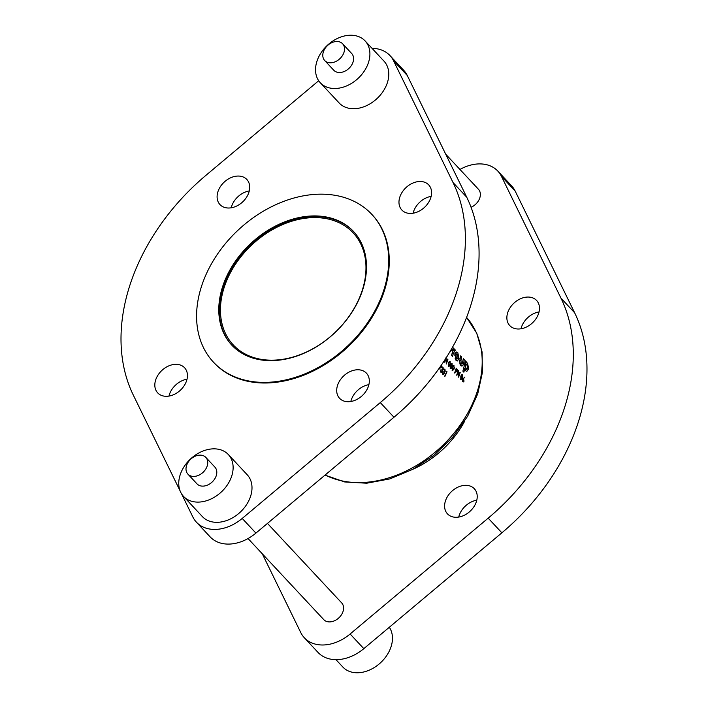 <?xml version="1.0" encoding="UTF-8"?>
<svg xmlns="http://www.w3.org/2000/svg" width="708" height="708" viewBox="0 0 708 708"><rect width="100%" height="100%" fill="white"/><g stroke="black" fill="none" stroke-linecap="round" stroke-linejoin="round"><path stroke-width="1.06" d="M450.297 363.408L449.483 365.788L448.66 366.018L449.226 362.257L450.022 362.054L450.297 363.408M449.483 365.788L448.199 366.009M454.138 367.523L453.324 369.903L452.5 370.134L453.067 366.372L453.863 366.169L454.138 367.523M453.324 369.903L452.04 370.125M457.173 370.78L455.793 370.514A107.289 78.969 -43 0 0 456.094 369.611A107.289 78.969 -43 0 0 456.306 368.948L457.173 370.78M457.147 370.895L455.332 370.965M462.59 376.576L461.775 378.957L460.952 379.196L461.519 375.426L462.315 375.222L462.59 376.576M461.775 378.957L460.492 379.178M452.182 365.425L451.456 365.629L451.2 364.372L451.943 364.116L452.182 365.425L450.474 365.602M224.365 286.837A82.048 60.392 -43 0 0 233.233 344.885A82.048 60.392 -43 0 0 303.086 353.487A82.048 60.392 -43 0 0 362.054 290.944A82.048 60.392 -43 0 0 353.177 232.897A82.048 60.392 -43 0 0 283.333 224.294A82.048 60.392 -43 0 0 224.365 286.837M186.585 465.466A12.257 9.027 137 0 1 195.399 456.12A12.257 9.027 137 0 1 205.833 457.403A12.257 9.027 137 0 1 207.161 466.076A12.257 9.027 137 0 1 198.346 475.422A12.257 9.027 137 0 1 187.912 474.139A12.257 9.027 137 0 1 186.585 465.466M205.833 457.403L214.896 467.112A12.257 9.027 137 0 1 216.223 475.785A12.257 9.027 137 0 1 207.409 485.13A12.257 9.027 137 0 1 196.974 483.847L187.912 474.139M231.658 476.245A30.656 22.567 -43 0 0 228.339 454.554A30.656 22.567 -43 0 0 202.24 451.341A30.656 22.567 -43 0 0 180.213 474.705A30.656 22.567 -43 0 0 183.531 496.397A30.656 22.567 -43 0 0 209.621 499.609A30.656 22.567 -43 0 0 231.658 476.245M183.531 496.397L202.408 516.619A30.656 22.567 -43 0 0 228.498 519.831A30.656 22.567 -43 0 0 250.535 496.467A30.656 22.567 -43 0 0 247.216 474.776L228.339 454.554M323.37 51.852A12.257 9.027 137 0 1 332.185 42.507A12.257 9.027 137 0 1 342.619 43.79A12.257 9.027 137 0 1 343.946 52.463A12.257 9.027 137 0 1 335.141 61.808A12.257 9.027 137 0 1 324.698 60.525A12.257 9.027 137 0 1 323.37 51.852M342.619 43.79L351.681 53.498A12.257 9.027 137 0 1 353.009 62.171A12.257 9.027 137 0 1 344.194 71.517A12.257 9.027 137 0 1 333.76 70.234L324.698 60.525M368.443 62.631A30.656 22.567 -43 0 0 365.124 40.94A30.656 22.567 -43 0 0 339.035 37.728A30.656 22.567 -43 0 0 316.998 61.092A30.656 22.567 -43 0 0 320.317 82.783A30.656 22.567 -43 0 0 346.416 85.995A30.656 22.567 -43 0 0 368.443 62.631M320.317 82.783L339.194 103.005A30.656 22.567 -43 0 0 365.293 106.218A30.656 22.567 -43 0 0 387.32 82.854A30.656 22.567 -43 0 0 384.01 61.162L365.124 40.94M383.524 290.997A108.306 79.721 -43 0 0 371.806 214.365A108.306 79.721 -43 0 0 279.607 203.01A108.306 79.721 -43 0 0 201.762 285.572A108.306 79.721 -43 0 0 213.48 362.195A108.306 79.721 -43 0 0 305.679 373.55A108.306 79.721 -43 0 0 383.524 290.997M213.48 362.195L214.046 362.806A108.306 79.721 -43 0 0 306.245 374.16A108.306 79.721 -43 0 0 384.09 291.599A108.306 79.721 -43 0 0 372.373 214.975L371.806 214.365M217.976 191.576A18.39 13.541 -43 0 0 219.967 204.585A18.39 13.541 -43 0 0 235.622 206.515A18.39 13.541 -43 0 0 248.835 192.496A18.39 13.541 -43 0 0 246.844 179.478A18.39 13.541 -43 0 0 231.189 177.549A18.39 13.541 -43 0 0 217.976 191.576M249.278 190.93A18.39 13.541 -43 0 0 231.658 206.232A18.39 13.541 -43 0 0 231.215 207.798M222.763 286.2A83.27 61.295 -43 0 0 231.773 345.115A83.27 61.295 -43 0 0 302.661 353.841A83.27 61.295 -43 0 0 362.514 290.369A83.27 61.295 -43 0 0 353.504 231.454A83.27 61.295 -43 0 0 282.616 222.719A83.27 61.295 -43 0 0 222.763 286.2M353.788 231.755A83.27 61.295 -43 0 0 282.935 223.436A83.27 61.295 -43 0 0 223.33 286.802A83.27 61.295 -43 0 0 232.056 345.416M181.469 493.671L192.841 516.964A38.825 28.577 -43 0 0 196.435 522.194L210.117 536.85A38.825 28.577 -43 0 0 255.915 533.097L393.975 417.251A194.134 142.901 -43 0 0 469.793 308.414A194.134 142.901 -43 0 0 466.74 197.222L407.259 75.473A38.825 28.577 -43 0 0 403.666 70.242L389.984 55.587A38.825 28.577 -43 0 0 372.036 48.339M196.435 522.194A38.825 28.577 -43 0 0 242.225 518.433L380.284 402.587A194.134 142.901 -43 0 0 456.102 293.749A194.134 142.901 -43 0 0 453.049 182.558L393.568 60.817A38.825 28.577 -43 0 0 389.984 55.587M420.561 181.487A18.39 13.541 -43 0 0 402.286 192.01A18.39 13.541 -43 0 0 401.834 210.011A18.39 13.541 -43 0 0 409.994 213.435A18.39 13.541 -43 0 0 428.269 202.913A18.39 13.541 -43 0 0 428.721 184.912A18.39 13.541 -43 0 0 420.561 181.487M431.154 196.364A18.39 13.541 -43 0 0 413.091 213.223M368.443 386.205A18.39 13.541 -43 0 0 366.452 373.196A18.39 13.541 -43 0 0 350.796 371.266A18.39 13.541 -43 0 0 337.574 385.285A18.39 13.541 -43 0 0 339.566 398.294A18.39 13.541 -43 0 0 355.221 400.224A18.39 13.541 -43 0 0 368.443 386.205M368.886 384.648A18.39 13.541 -43 0 0 351.265 399.949A18.39 13.541 -43 0 0 350.823 401.507M165.849 396.294A18.39 13.541 -43 0 0 184.133 385.772A18.39 13.541 -43 0 0 184.576 367.762A18.39 13.541 -43 0 0 176.416 364.337A18.39 13.541 -43 0 0 158.141 374.859A18.39 13.541 -43 0 0 157.689 392.869A18.39 13.541 -43 0 0 165.849 396.294M335.964 659.661L342.876 667.06A30.656 22.567 -43 0 0 368.965 670.272A30.656 22.567 -43 0 0 391.002 646.908A30.656 22.567 -43 0 0 389.311 627.261M248.048 538.549L323.751 619.624A12.257 9.027 -43 0 0 334.185 620.907A12.257 9.027 -43 0 0 342.999 611.562A12.257 9.027 -43 0 0 341.672 602.889L267.465 523.407M471.059 207.258A12.257 9.027 -43 0 0 479.785 197.948A12.257 9.027 -43 0 0 478.458 189.275L445.73 154.22M262.27 553.78L300.741 632.527A38.825 28.577 -43 0 0 304.334 637.758A38.825 28.577 -43 0 0 350.124 633.996L488.184 518.15A194.134 142.901 -43 0 0 564.002 409.312A194.134 142.901 -43 0 0 560.948 298.121L501.468 176.381A38.825 28.577 -43 0 0 497.883 171.15A38.825 28.577 -43 0 0 459.952 169.451M304.334 637.758L318.016 652.413A38.825 28.577 -43 0 0 363.815 648.661L501.875 532.814A194.134 142.901 -43 0 0 577.693 423.977A194.134 142.901 -43 0 0 574.639 312.786L515.159 191.036A38.825 28.577 -43 0 0 511.565 185.806L497.883 171.15M517.893 328.999A18.39 13.541 -43 0 0 536.168 318.476A18.39 13.541 -43 0 0 536.62 300.475A18.39 13.541 -43 0 0 528.46 297.05A18.39 13.541 -43 0 0 510.185 307.573A18.39 13.541 -43 0 0 509.733 325.574A18.39 13.541 -43 0 0 517.893 328.999M476.785 500.202A18.39 13.541 -43 0 0 459.165 515.504A18.39 13.541 -43 0 0 458.722 517.07M445.474 500.848A18.39 13.541 -43 0 0 447.465 513.858A18.39 13.541 -43 0 0 463.12 515.787A18.39 13.541 -43 0 0 476.342 501.768A18.39 13.541 -43 0 0 474.351 488.759A18.39 13.541 -43 0 0 458.695 486.83A18.39 13.541 -43 0 0 445.474 500.848M413.153 469.139A83.27 61.295 -43 0 0 464.811 420.906M460.687 355.859A107.289 78.969 137 0 1 460.085 358.991L459.651 361.611L460.811 365.496L461.864 366.116L462.89 365.408L463.669 362.894A107.289 78.969 -43 0 0 464.28 359.708L463.298 358.655A107.289 78.969 137 0 1 462.572 362.354L462.191 363.673L461.244 363.77L460.961 360.558A107.289 78.969 -43 0 0 461.678 356.921L460.687 355.859M462.191 363.673L459.846 363.726M453.226 347.867A107.289 78.969 137 0 1 451.58 355.443L452.571 356.496A107.289 78.969 -43 0 0 453.306 353.434L455.324 350.186L454.961 349.566L453.899 349.708A107.289 78.969 -43 0 0 454.067 348.77L453.226 347.867M454.023 349.54L452.89 349.672M449.253 352.823L452.005 349.814L451.589 348.84M466.253 361.823L465.271 360.77A107.289 78.969 137 0 1 462.873 371.134L463.864 372.187A107.289 78.969 -43 0 0 464.829 368.541L465.829 370.868L466.802 371.39L468.678 369.027L467.554 363.054L466.103 362.682A107.289 78.969 -43 0 0 466.253 361.823L465.085 361.788M466.625 362.54L464.917 362.646M457.766 352.575L456.209 352.115L454.943 354.301L456.076 360.416L457.235 361.036L459.103 358.744L457.766 352.575L455.713 352.513M456.731 352L456.209 352.115M445.429 358.983A107.289 78.969 137 0 1 444.385 361.947L444.606 362.186A107.289 78.969 -43 0 0 445.845 358.637A107.289 78.969 -43 0 0 445.89 358.505L446.305 364.009A107.289 78.969 -43 0 0 447.544 360.461A107.289 78.969 -43 0 0 447.916 359.31L447.695 359.071A107.289 78.969 137 0 1 447.323 360.222A107.289 78.969 137 0 1 446.438 362.77L446.04 357.301M449.332 361.531L450.164 361.558L448.987 362L448.518 363.133L448.474 366.496L450.208 364.956L450.545 363.673L449.73 361.354M452.076 365.611L452.111 363.647L450.987 364.062L450.952 365.452M452.43 365.62L451.739 366.222L451.793 367.992L450.607 368.735M453.182 365.647L454.005 365.673L452.828 366.116L452.359 367.248L452.315 370.611L454.058 369.072L454.386 367.788L453.58 365.47M456.465 371.788L457.403 371.019L457.28 369.434L456.244 368.231A107.289 78.969 137 0 1 455.872 369.372A107.289 78.969 137 0 1 454.633 372.921L454.855 373.16A107.289 78.969 -43 0 0 455.625 371.001L456.704 371.859M458.288 370.426A107.289 78.969 137 0 1 457.917 371.567A107.289 78.969 137 0 1 456.678 375.116L456.899 375.355A107.289 78.969 -43 0 0 458.138 371.806A107.289 78.969 -43 0 0 458.191 371.673L458.598 377.178A107.289 78.969 -43 0 0 459.837 373.629A107.289 78.969 -43 0 0 460.209 372.479L459.988 372.24A107.289 78.969 137 0 1 459.616 373.39A107.289 78.969 137 0 1 458.74 375.939L458.288 370.426M461.634 374.7L462.466 374.727L461.28 375.169L460.811 376.302L460.766 379.665L462.51 378.125L462.837 376.842L462.032 374.523M462.74 381.771L464.041 381.178L463.51 378.762L464.705 377.125L462.501 379.541L463.174 382.01M450.899 365.452L450.084 366.213L450.403 368.567M440.863 365.841L441.358 366.372L438.491 369.691L441.942 366.293L441.137 365.443M442.783 374.284L444.341 373.7L444.474 372.019L445.19 371.373L444.978 369.372L443.721 369.78L444.774 369.859L444.969 371.134L443.996 371.213A107.289 78.969 137 0 1 443.783 371.691L444.102 373.505L443.013 373.815L442.589 372.019L443.296 374.559M443.951 370.019L444.774 369.859M444.084 369.346L444.536 369.151M444.102 373.505L442.491 373.797M444.969 371.134L443.996 371.213M446.536 371.222L446.571 371.957A107.289 78.969 137 0 1 444.695 376.16L444.916 376.399A107.289 78.969 -43 0 0 447.005 371.718L446.536 371.222M440.863 372.231L442.42 371.647L442.553 369.965L443.27 369.31L443.058 367.319L441.801 367.718L442.854 367.797L443.049 369.072L442.066 369.151A107.289 78.969 137 0 1 441.854 369.629L442.181 371.443L441.084 371.753L440.668 369.957L441.376 372.505M442.022 367.965L442.854 367.797M442.155 367.293L442.615 367.098M442.181 371.443L440.571 371.735M443.049 369.072L442.066 369.151M539.053 311.918A18.39 13.541 -43 0 0 520.991 328.786M527.956 217.232A30.656 22.567 -43 0 0 526.531 214.329M318.689 80.739L206.125 175.186A194.134 142.901 -43 0 0 133.361 395.214L180.044 490.768M187.009 379.214A18.39 13.541 -43 0 0 168.947 396.082M446.332 371.7L447.005 371.718M444.013 372.01L444.474 372.019M442.093 369.948L442.553 369.965M441.27 366.275L441.942 366.293M451.306 349.336L452.085 349.363M451.049 349.787L452.005 349.814M453.067 348.743L454.067 348.77M452.669 349.495L453.005 350.115L455.324 350.186M453.005 350.115L452.704 350.566M452.173 353.026L453.385 353.062M452.085 353.398L453.306 353.434M464.908 362.682L467.554 363.054M465.262 362.992L465.961 364.195M467.253 368.983L468.678 369.027M465.749 369.249L465.324 370.134M463.59 368.505L464.829 368.541M467.023 364.558L467.696 367.939L466.076 368.948L465.448 365.514L467.023 364.558L463.829 364.133M464.988 369.222L466.652 369.275L464.908 368.912M464.315 365.487L465.448 365.514M460.501 356.885L461.678 356.921M463.112 359.673L464.28 359.708M460.501 364L460.227 364.673M460.678 365.346L462.89 365.408M455.598 352.646L456.306 353.991M457.704 358.699L459.103 358.744M456.164 359L455.686 359.921M457.465 354.327L458.12 357.682L456.518 358.708L455.934 355.345L457.465 354.327L454.315 353.929M455.235 358.974L457.094 359.036L455.129 358.664M454.793 355.31L455.934 355.345M464.253 377.55L464.793 377.568M462.979 378.745L463.51 378.762M462.802 378.957L463.784 378.992M463.572 379.417L463.802 380.957L462.926 381.311L462.713 379.798L463.572 379.417L462.421 379.789M463.802 380.957L462.457 381.293M461.519 375.426L462.315 375.222M456.749 369.417L457.28 369.434M453.067 366.372L453.863 366.169M450.925 364.301L451.943 364.116M451.297 366.116L451.562 367.762L450.58 368.089L450.297 366.461L451.297 366.116L450.005 366.452M451.562 367.762L450.084 368.071M449.226 362.257L450.022 362.054M393.975 417.251L380.284 402.587M560.948 298.121L574.639 312.786M325.016 475.112L344.69 481.953L366.735 483.21L389.86 478.9L412.773 469.342L434.163 455.129L452.801 437.084L467.625 416.26L477.741 393.843L482.396 372.532L482.095 351.982L476.758 333.256L466.581 317.405A107.289 78.969 137 0 1 477.059 392.073A107.289 78.969 137 0 1 325.149 474.997M360.965 387.78A107.289 78.969 137 0 1 359.062 389.135M488.184 518.15L501.875 532.814M350.124 633.996L363.815 648.661M501.468 176.381L515.159 191.036M466.74 197.222L453.049 182.558M255.915 533.097L242.225 518.433M407.259 75.473L393.568 60.817M459.793 360.522L460.961 360.558M462.457 362.859L463.669 362.894M456.076 368.735L456.731 368.753M444.465 369.691L443.792 369.673M443.429 374.036L442.589 374.01M444.509 371.488L443.881 371.47M442.544 367.638L441.872 367.611M441.509 371.983L440.659 371.957M442.589 369.434L441.951 369.417M454.279 350.867L452.66 350.814M461.713 364.045L459.926 363.983M463.253 381.479L462.528 381.453M463.262 379.249L462.634 379.231M462.014 375.072L461.35 375.054M461.244 379.338L460.545 379.311M456.713 371.337L455.925 371.311M453.554 366.018L452.899 366.001M452.793 370.284L452.093 370.257M451.766 365.779L450.332 365.744M451.624 363.939L451.049 363.921M450.978 368.31L450.191 368.284M450.908 365.903L450.226 365.886M449.713 361.903L449.058 361.885M448.952 366.169L448.252 366.142"/></g></svg>
